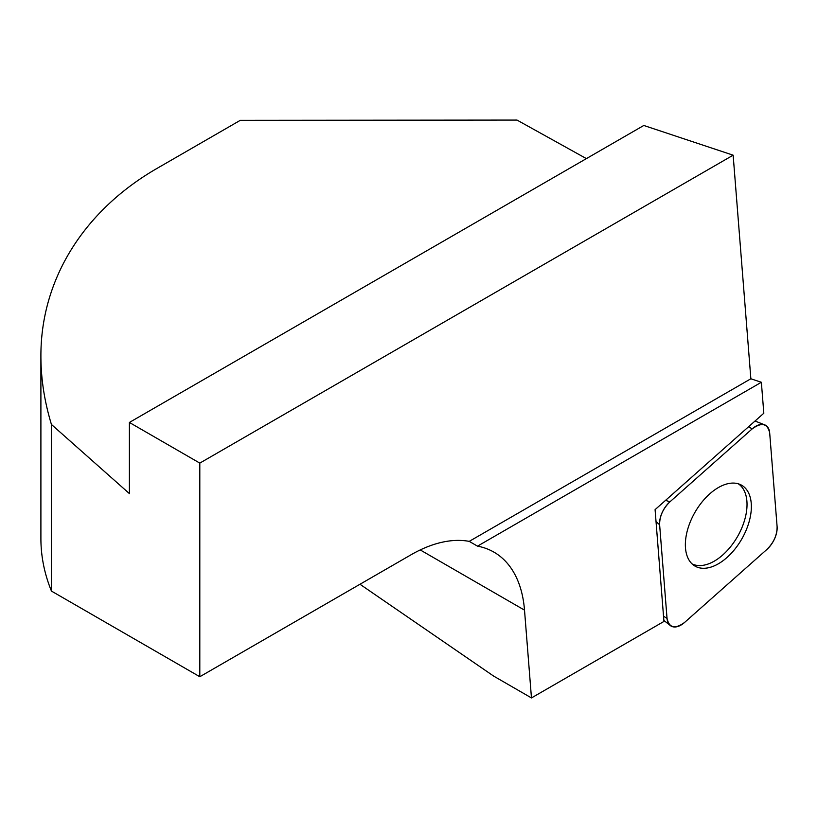 <?xml version="1.0" encoding="UTF-8"?>
<svg xmlns="http://www.w3.org/2000/svg" width="818" height="818" viewBox="0 0 818 818"><rect width="100%" height="100%" fill="white"/><g stroke="black" fill="none" stroke-linecap="round" stroke-linejoin="round"><path stroke-width="1.23" d="M420.227 549.931L524.512 610.136L531.465 697.928L663.94 621.445L655.085 509.645L763.818 413.233L761.364 382.272L750.863 378.775L733.143 155.185L643.797 125.471L129.397 422.456L199.807 463.111L733.143 155.185M586.383 158.61L517.007 120.072L240.287 120.328L157.557 168.089C83.548 210.584 40.675 279.725 40.9 356.208C40.931 378.724 44.438 401.485 51.442 424.481L129.397 493.602L129.397 422.456M761.364 382.272L477.507 546.148L469.235 541.373A149.357 86.238 120 0 0 411.025 554.788L199.807 676.731L199.807 463.111M524.512 610.136A149.357 86.238 120 0 0 493.98 552.16A149.357 86.238 120 0 0 477.507 546.148M531.465 697.928L493.622 676.077L359.981 584.256M750.863 378.775L469.235 541.373M40.9 356.208L40.9 538.52A398.294 229.95 0 0 0 51.442 591.077L51.442 424.481M199.807 676.731L51.442 591.077M738.306 483.806A46.278 26.718 -60 0 1 745.914 495.319A46.278 26.718 -60 0 1 714.308 561.128A46.278 26.718 -60 0 1 692.069 563.899M656.026 521.587L659.625 524.757L667.038 618.388A19.765 11.411 -60 0 0 670.269 625.514A19.765 11.411 -60 0 0 684.584 622.447L766.793 549.543A19.765 11.411 -60 0 0 777.1 526.598L769.687 432.967A19.765 11.411 -60 0 0 764.758 424.869A19.765 11.411 -60 0 0 752.141 428.918L669.932 501.823L665.566 500.36M748.664 426.669L752.141 428.918M667.038 618.388L663.531 616.23M686.486 553.95A46.677 26.943 -60 0 1 701.159 503.09A46.677 26.943 -60 0 1 740.515 484.645A46.677 26.943 -60 0 1 750.239 497.416A46.677 26.943 -60 0 1 734.155 550.033A46.677 26.943 -60 0 1 693.899 565.391A46.677 26.943 -60 0 1 686.486 553.95M659.625 524.767A19.765 11.411 -60 0 1 669.932 501.823C662.989 508.653 659.553 516.301 659.625 524.767L667.038 618.388C669.175 627.999 675.024 629.349 684.584 622.447L766.793 549.543C773.736 542.702 777.172 535.054 777.1 526.598L769.687 432.967C767.54 423.366 761.691 422.016 752.141 428.918L669.932 501.823M670.269 625.514L663.858 620.422M755.024 421.025L764.758 424.869"/></g></svg>
